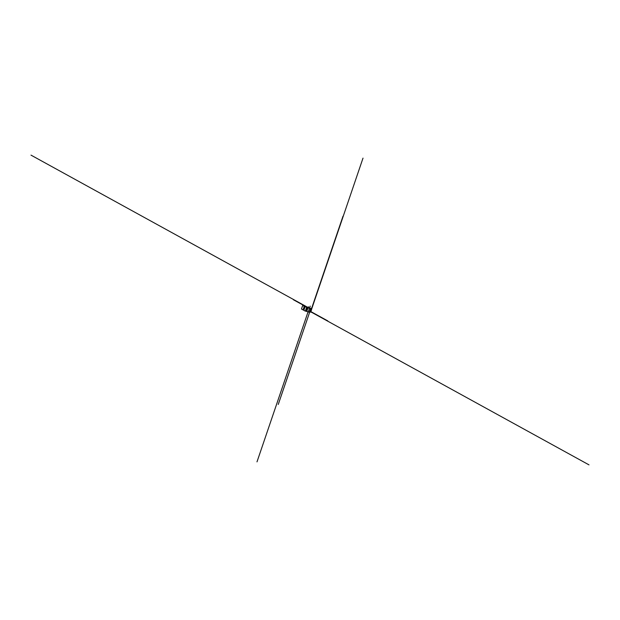 <?xml version="1.0" encoding="UTF-8"?>
<svg xmlns="http://www.w3.org/2000/svg" width="620" height="620" viewBox="0 0 620 620"><rect width="100%" height="100%" fill="white"/><g stroke="black" fill="none" stroke-linecap="round" stroke-linejoin="round"><path stroke-width="0.93" d="M310.76 309.372L311.558 309.644L310.744 309.426L310.023 311.527L310.822 311.744L311.558 309.644L310.822 311.744M310.798 308.675L305.885 306.435L310.798 308.675L309.31 312.116M310.488 308.675L309.287 312.193L305.598 311.101M304.288 305.993L309.426 308.38L308.233 311.899L309.426 308.38L304.257 306.365L303.056 309.892L301.467 309.016L302.669 305.497L304.265 306.048M306.76 307.683L305.342 311.139L303.854 310.326L305.055 306.807M303.862 310.302L303.056 309.892M304.42 306.435L303.219 309.954M306.536 307.621L305.342 311.139M307.776 307.915L306.575 311.434M307.938 307.969L306.745 311.488M304.257 306.365L302.669 305.497M310.674 311.883L309.969 311.69M310.721 308.892L311.55 309.349L310.651 309.109L309.767 311.697M311.472 309.597L363.01 158.123M310.891 311.604L327.81 320.912M309.829 311.713L278.256 404.457M311.333 309.233L342.992 216.233M305.195 306.241L293.438 299.778M308.062 311.852L256.99 461.877M310.697 311.798L589 464.868M306.303 306.551L31 155.132M308.132 311.876L307.815 312.805M309.574 308.001L310.217 306.11M310.713 309.155L311.108 308.303M310.814 312.216L309.992 311.767M310.752 308.651L310.915 308.194M308.466 307.396L308.621 306.931M308.249 307.272L308.404 306.807M307.466 307.76L306.264 311.279M307.512 307.776L306.311 311.302M311.558 309.644L310.845 311.752"/></g></svg>
